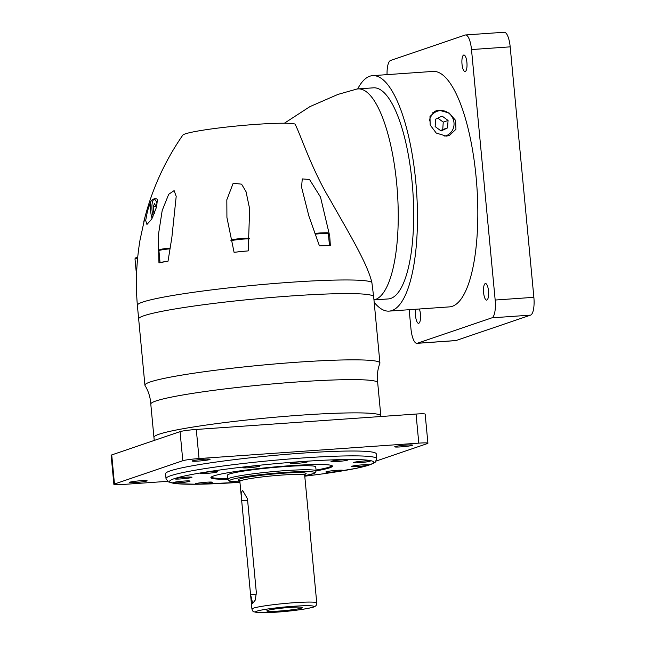 <?xml version="1.0" encoding="UTF-8"?>
<svg xmlns="http://www.w3.org/2000/svg" width="645" height="645" viewBox="0 0 645 645"><rect width="100%" height="100%" fill="white"/><g stroke="black" fill="none" stroke-linecap="round" stroke-linejoin="round"><path stroke-width="0.97" d="M150.793 404.093L150.68 402.496C150.067 396.353 148.181 390.701 145.036 385.533A118.019 8.982 -5.4 0 1 144.923 385.21A118.019 8.982 -5.4 0 1 297.313 362.208A118.019 8.982 -5.4 0 1 379.921 362.99A118.019 8.982 -5.4 0 1 379.865 363.337C377.744 368.996 376.954 374.906 377.502 381.058L377.688 382.638A113.955 8.667 174.6 0 0 297.934 381.913A113.955 8.667 174.6 0 0 150.793 404.093A113.955 8.667 174.6 0 0 150.793 404.117L153.937 437.358A113.955 8.667 174.6 0 0 153.97 437.503M380.832 416.057A113.955 8.667 174.6 0 0 380.832 415.912L377.688 382.67A113.955 8.667 174.6 0 0 377.688 382.638M291.048 295.966A118.019 8.982 174.6 0 0 138.659 318.969A118.019 8.982 -5.4 0 1 291.048 295.966A118.019 8.982 -5.4 0 1 373.657 296.748A118.019 8.982 174.6 0 0 291.048 295.966M138.659 318.977A118.019 8.982 -5.4 0 1 138.659 318.969L137.369 305.327A118.019 8.982 -5.4 0 1 137.369 305.319A118.019 8.982 -5.4 0 1 289.758 282.333A118.019 8.982 -5.4 0 1 371.859 282.389L373.657 296.748A118.019 8.982 -5.4 0 1 373.657 296.764M150.624 201.748C152.752 198.773 155.074 197.983 157.582 199.378L156.195 207.964L151.648 219.187L146.939 224.468L145.673 220.485L147.528 210.915L150.624 201.748A14.65 4.434 -94 0 0 150.591 210.697A14.65 4.434 -94 0 0 152.059 218.445M137.369 305.319C135.506 283.389 136.401 261.58 140.054 239.875L145.173 216.333M160.331 262.604A115.334 8.772 -5.4 0 1 166.466 261.459A115.334 8.772 -5.4 0 1 168.031 261.185L171.876 237.352L176.198 196.394L174.126 190.614L168.7 194.282L162.185 210.536L158.275 235.723L158.952 262.878A115.334 8.772 -5.4 0 1 160.331 262.604A10.578 0.806 -5.4 0 1 166.466 261.459M236.352 252.074A115.334 8.772 -5.4 0 1 245.898 251.107A115.334 8.772 -5.4 0 1 248.204 250.889L249.663 208.932L246.027 191.662L241.577 184.156L233.159 183.269L226.83 199.765L226.919 217.43L234.071 252.316A115.334 8.772 -5.4 0 1 236.352 252.074A10.578 0.806 -5.4 0 1 245.108 251.163A10.578 0.806 -5.4 0 1 245.898 251.107M143.754 221.896C151.422 190.565 164.427 161.653 182.769 135.176A56.929 4.33 -5.4 0 1 256.186 124.364A56.929 4.33 -5.4 0 1 295.031 124.058C301.054 135.773 311.728 169.49 330.321 200.127C347.76 231.249 367.094 262.636 371.859 282.389M284.364 123.227L309.931 106.619L337.98 94.404L356.532 89.139A105.812 32.056 86 0 1 358.039 88.913A105.812 32.056 86 0 1 397.086 188.009A105.812 32.056 86 0 1 375.366 299.506A105.812 32.056 86 0 1 373.955 299.877M358.039 88.913L373.471 87.825A105.812 32.056 86 0 1 412.526 186.929A105.812 32.056 86 0 1 390.797 298.417A105.812 32.056 86 0 1 388.274 298.933L373.955 299.941M321.291 245.826A115.334 8.772 -5.4 0 1 328.66 245.6A115.334 8.772 -5.4 0 1 330.353 245.568L329.724 236.03L320.509 197.072L309.519 179.487L302.263 178.907L301.562 187.187L308.874 216.027L319.444 245.89A115.334 8.772 -5.4 0 1 321.291 245.826A10.578 0.806 -5.4 0 1 322.097 245.761A10.578 0.806 -5.4 0 1 328.66 245.6M136.7 271.174A10.578 0.806 -5.4 0 1 136.135 270.973A10.578 0.806 -5.4 0 1 136.724 270.642M152.026 210.206A9.78 2.967 -94 0 0 153.236 216.067A9.764 2.959 -94 0 1 152.035 210.206A9.78 2.967 -94 0 1 154.236 199.466A9.764 2.959 -94 0 0 152.035 210.206M157.098 203.997A9.78 2.967 -94 0 0 154.236 199.466A9.764 2.959 -94 0 1 157.098 204.013M156.308 207.545L154.59 203.594L153.268 206.335L153.599 211.963L154.397 213.35M154.953 211.866L153.599 211.963M156.042 206.142L153.268 206.335M357.669 88.945A118.019 35.749 86 0 1 369.795 76.223A118.019 35.749 86 0 1 372.617 75.65A118.019 35.749 86 0 1 416.178 186.179A118.019 35.749 86 0 1 391.942 310.543A118.019 35.749 86 0 1 389.12 311.116A118.019 35.749 86 0 1 374.181 302.303M372.617 75.65L432.972 71.418A118.019 35.749 86 0 1 476.534 181.946A118.019 35.749 86 0 1 452.298 306.311A118.019 35.749 86 0 1 449.484 306.883L389.12 311.116M439.019 110.206L449.194 113.028L455.588 120.413L455.959 129.258L449.396 135.506L446.276 136.127L436.222 133.031L430.167 124.993L429.989 116.527L435.939 110.819L439.019 110.206M436.834 111.391A13.851 13.158 71.2 0 0 435.488 111.416A13.851 13.158 71.2 0 0 434.254 111.561M444.784 136.143A13.021 12.368 71.2 0 0 445.8 135.853A13.021 12.368 71.2 0 0 453.741 121.075A13.021 12.368 71.2 0 0 440.382 110.593A13.021 12.368 71.2 0 0 437.399 111.198L432.585 112.835A13.021 12.368 71.2 0 0 432.384 112.907M437.399 111.198A13.021 12.368 71.2 0 0 429.344 120.897M419.347 308.995A8.304 2.516 86 0 1 420.451 314.18A8.304 2.516 86 0 1 418.581 323.298A8.304 2.516 86 0 1 415.541 315.848A8.304 2.516 86 0 1 415.823 309.245M488.515 290.984A8.304 2.516 86 0 1 486.636 300.102A8.304 2.516 86 0 1 483.605 292.653A8.304 2.516 86 0 1 485.475 283.534A8.304 2.516 86 0 1 488.515 290.984M466.907 62.452A8.304 2.516 86 0 1 465.037 71.571A8.304 2.516 86 0 1 462.005 64.121A8.304 2.516 86 0 1 463.876 55.002A8.304 2.516 86 0 1 466.907 62.452M387.056 74.635A16.278 4.934 86 0 1 390.564 60.469L465.158 35.04A16.278 4.934 86 0 1 465.545 34.959A16.278 4.934 86 0 1 471.495 49.56L495.175 300.038A16.278 4.934 86 0 1 491.893 317.84L417.299 343.261A16.278 4.934 86 0 1 416.904 343.342A16.278 4.934 86 0 1 410.954 328.74L409.156 309.713M465.545 34.959L504.237 32.25A16.278 4.934 86 0 1 510.187 46.851L533.866 297.321A16.278 4.934 86 0 1 530.577 315.123L455.983 340.552A16.278 4.934 86 0 1 455.596 340.625L416.904 343.342M435.657 119.14L435.141 126.573L441.083 130.967L447.549 127.912L448.065 120.47L442.115 116.084L435.657 119.14M440.559 130.58L442.736 129.548L443.252 122.115L437.826 118.108M447.549 127.912L442.736 129.548M448.065 120.47L443.252 122.115M301.07 415.154A113.955 8.667 174.6 0 0 153.937 437.358A113.939 8.667 174.6 0 1 301.07 415.154A113.939 8.667 174.6 0 1 380.816 415.912A113.955 8.667 174.6 0 0 301.07 415.154M376.196 461.014L427.329 443.583A13.021 0.992 174.6 0 0 427.917 443.228L425.16 414.138A13.021 0.992 174.6 0 0 416.049 414.05L196.29 429.457A13.021 0.992 174.6 0 0 180.06 431.634L111.722 454.927A13.021 0.992 174.6 0 0 111.134 455.289L113.883 484.371A13.021 0.992 174.6 0 0 123.002 484.459L167.498 481.339M198.507 461.07A8.949 0.677 174.6 0 0 210.068 459.329A8.949 0.677 174.6 0 0 203.796 459.264A8.949 0.677 174.6 0 0 192.234 461.014A8.949 0.677 174.6 0 0 198.507 461.07M400.956 446.88A8.949 0.677 174.6 0 0 412.518 445.131A8.949 0.677 174.6 0 0 406.245 445.074A8.949 0.677 174.6 0 0 394.692 446.816A8.949 0.677 174.6 0 0 400.956 446.88M135.547 482.525A8.949 0.677 174.6 0 0 147.108 480.783A8.949 0.677 174.6 0 0 140.844 480.727A8.949 0.677 174.6 0 0 129.282 482.468A8.949 0.677 174.6 0 0 135.547 482.525M427.917 443.228A13.021 0.992 174.6 0 0 418.799 443.139L199.039 458.547A13.021 0.992 174.6 0 0 182.809 460.724L114.471 484.016A13.021 0.992 174.6 0 0 113.883 484.371M302.183 453.137A105.812 8.054 174.6 0 0 165.555 473.761L166.015 478.606A105.812 8.054 -5.4 0 1 302.642 457.982A105.812 8.054 -5.4 0 1 376.696 458.692L376.245 453.838A105.812 8.054 174.6 0 0 302.183 453.137M211.512 471.697A8.546 0.653 174.6 0 0 200.474 473.365A8.546 0.653 174.6 0 0 206.456 473.422A8.546 0.653 174.6 0 0 217.494 471.753A8.546 0.653 174.6 0 0 211.512 471.697M253.84 466.012A8.546 0.653 174.6 0 0 242.802 467.681A8.546 0.653 174.6 0 0 248.785 467.738A8.546 0.653 174.6 0 0 259.822 466.069A8.546 0.653 174.6 0 0 253.84 466.012M301.618 461.667A8.546 0.653 174.6 0 0 290.589 463.336A8.546 0.653 174.6 0 0 296.571 463.392A8.546 0.653 174.6 0 0 307.601 461.723A8.546 0.653 174.6 0 0 301.618 461.667M342.052 459.829A8.546 0.653 174.6 0 0 331.014 461.498A8.546 0.653 174.6 0 0 336.996 461.554A8.546 0.653 174.6 0 0 348.034 459.885A8.546 0.653 174.6 0 0 342.052 459.829M364.296 460.99A8.546 0.653 174.6 0 0 353.267 462.65A8.546 0.653 174.6 0 0 359.249 462.707A8.546 0.653 174.6 0 0 370.278 461.046A8.546 0.653 174.6 0 0 364.296 460.99M362.401 464.835A8.546 0.653 174.6 0 0 351.364 466.496A8.546 0.653 174.6 0 0 357.346 466.553A8.546 0.653 174.6 0 0 368.384 464.892A8.546 0.653 174.6 0 0 362.401 464.835M336.867 470.334A8.546 0.653 174.6 0 0 325.83 472.003A8.546 0.653 174.6 0 0 331.812 472.059A8.546 0.653 174.6 0 0 342.85 470.399A8.546 0.653 174.6 0 0 336.867 470.334M235.941 481.863A8.546 0.653 174.6 0 0 235.723 482.033A8.546 0.653 174.6 0 0 239.932 482.194M206.327 482.21A8.546 0.653 174.6 0 0 195.29 483.871A8.546 0.653 174.6 0 0 201.272 483.927A8.546 0.653 174.6 0 0 212.31 482.267A8.546 0.653 174.6 0 0 206.327 482.21M184.075 481.049A8.546 0.653 174.6 0 0 173.045 482.718A8.546 0.653 174.6 0 0 179.028 482.774A8.546 0.653 174.6 0 0 190.057 481.106A8.546 0.653 174.6 0 0 184.075 481.049M185.978 477.203A8.546 0.653 174.6 0 0 174.94 478.864A8.546 0.653 174.6 0 0 180.923 478.929A8.546 0.653 174.6 0 0 191.96 477.26A8.546 0.653 174.6 0 0 185.978 477.203M316.123 470.882A61.049 4.644 174.6 0 0 332.441 466.133A61.049 4.644 174.6 0 0 289.71 465.73A61.049 4.644 174.6 0 0 210.891 477.623A61.049 4.644 174.6 0 0 227.798 479.235M316.05 470.076A61.049 4.644 174.6 0 0 332.167 465.754M211.084 477.195A61.049 4.644 174.6 0 0 227.725 478.421M315.752 466.899A44.36 3.378 174.6 0 0 284.703 466.601A44.36 3.378 174.6 0 0 227.419 475.244L227.806 479.283A44.36 3.378 -5.4 0 1 285.082 470.64A44.36 3.378 -5.4 0 1 316.131 470.939L315.752 466.899M241.69 500.786L241.174 493.401L242.48 490.16L247.47 498.819L256.331 592.545L255.291 600.043L252.703 603.373L250.55 594.513L241.69 500.786L247.615 500.375M289.944 607.429A17.907 1.363 174.6 0 0 266.828 610.863A17.907 1.363 174.6 0 0 279.35 611.041A17.907 1.363 174.6 0 0 302.449 607.493A17.907 1.363 174.6 0 0 289.944 607.429M137.635 258.056A10.578 0.806 174.6 0 0 134.99 258.855L136.135 270.973M136.877 258.21A9.764 0.742 -5.4 0 1 137.708 257.323L135.442 257.976L134.99 258.855M169.998 248.841A10.578 0.806 174.6 0 0 158.928 250.687L160.057 262.652M160.823 250.042A9.764 0.742 -5.4 0 1 161.234 249.244A9.764 0.742 -5.4 0 1 170.119 248.075L160.041 249.534L158.928 250.687M249.454 238.835A10.578 0.806 174.6 0 0 243.963 239.045A10.578 0.806 174.6 0 0 230.966 240.754M232.192 240.456A9.764 0.742 -5.4 0 1 233.256 239.529A9.764 0.742 -5.4 0 1 243.649 238.319L249.51 238.142M320.654 232.918L314.945 233.45A9.764 0.742 -5.4 0 1 320.638 232.918C331.062 232.555 326.733 232.805 328.361 233.716A10.578 0.806 174.6 0 0 320.952 233.643A10.578 0.806 174.6 0 0 315.203 234.175M510.187 46.851L471.495 49.56M533.866 297.321L495.175 300.038M530.577 315.123L491.893 317.84M455.983 340.552L417.299 343.261M418.799 443.139L416.049 414.05M199.039 458.547L196.29 429.457M182.809 460.724L180.06 431.634M114.471 484.016L111.722 454.927M304.771 476.179A102.555 7.804 174.6 0 0 373.753 462.175A102.555 7.804 174.6 0 0 301.981 461.546A102.555 7.804 174.6 0 0 174.384 478.638A102.555 7.804 174.6 0 0 239.948 482.307M316.131 470.939L315.341 472.712L314.147 473.414L304.73 475.768A42.731 3.249 174.6 0 0 284.751 472.422A42.731 3.249 174.6 0 0 236.538 478.284A42.731 3.249 174.6 0 0 239.908 481.888L230.192 481.339L229.16 481.009L227.806 479.283M240.827 480.694A34.185 2.604 -5.4 0 1 246.85 477.348A34.185 2.604 -5.4 0 1 282.228 473.285A34.185 2.604 -5.4 0 1 303.601 474.76M303.537 474.744L305.101 474.164L304.69 475.276A32.556 2.475 174.6 0 0 281.897 475.067A32.556 2.475 174.6 0 0 239.859 481.404L239.239 480.388M239.859 481.404L251.929 609.065A32.556 2.475 -5.4 0 1 293.967 602.728A32.556 2.475 -5.4 0 1 316.751 602.938L304.69 475.276M293.306 606.284A29.299 2.233 174.6 0 0 256.791 611.186A29.299 2.233 174.6 0 0 275.987 612.186A29.299 2.233 174.6 0 0 312.503 607.284A29.299 2.233 174.6 0 0 293.306 606.284M250.55 594.513L256.396 594.101M144.923 385.21L138.659 318.969M230.829 240.182L243.665 238.311M328.361 233.716L329.482 245.584M445.8 135.853L444.921 136.151M379.921 362.99L373.657 296.748M154.244 440.438L153.953 437.358M380.873 416.517L380.816 415.912M166.015 478.606L168.248 481.871L176.166 483.702L197.104 484.258L239.948 482.323M251.929 609.065C252.63 610.992 253.211 611.895 253.678 611.774L258.895 612.75L275.907 612.202C290.597 611.186 302.674 609.606 312.14 607.469C315.542 606.695 317.074 605.179 316.751 602.938M304.771 476.195L323.645 473.753L356.371 468.326L373.423 463.441L375.35 462.102L376.696 458.692"/></g></svg>
